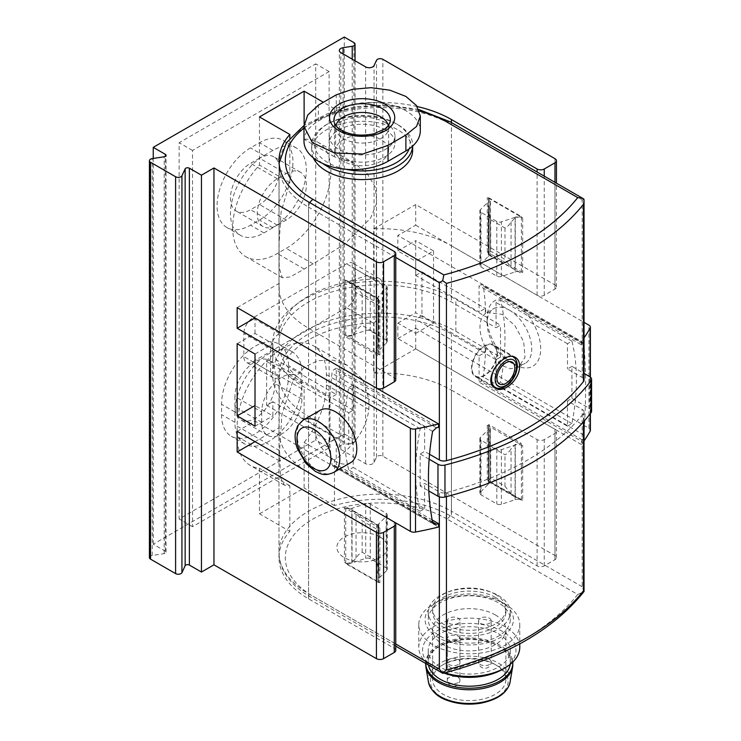 <?xml version="1.0" encoding="UTF-8"?>
<svg xmlns="http://www.w3.org/2000/svg" width="741" height="741" viewBox="0 0 741 741"><rect width="100%" height="100%" fill="white"/><g stroke="black" fill="none" stroke-linecap="round" stroke-linejoin="round"><path stroke-width="0.56" stroke-dasharray="3.71 2.78" d="M440.256 636.213A41.033 23.693 0 0 0 484.966 641.345A41.033 23.693 0 0 0 510.299 619.467A41.033 23.693 0 0 0 498.276 602.711A41.033 23.693 0 0 0 453.566 597.579A41.033 23.693 0 0 0 428.233 619.467A41.033 23.693 0 0 0 440.256 636.213M498.276 595.495A41.033 23.693 180 0 1 510.299 612.251A41.033 23.693 180 0 1 469.266 635.935A41.033 23.693 180 0 1 428.233 612.251A41.033 23.693 180 0 1 453.566 590.364A41.033 23.693 180 0 1 498.276 595.495M455.872 331.347L500.508 357.116L496.053 359.7L496.053 384.95L500.508 382.375A205.155 118.449 120 0 0 500.508 299.91L496.053 302.485L496.053 327.744L500.508 325.16L455.872 299.392A107.315 61.957 180 0 0 338.933 285.961A107.315 61.957 180 0 0 272.688 343.203A107.315 61.957 180 0 0 304.116 387.015L348.752 412.783L348.752 444.739L304.116 418.971A107.315 61.957 180 0 1 272.688 375.159A107.315 61.957 180 0 1 338.933 317.917A107.315 61.957 180 0 1 455.872 331.347L455.872 299.392M348.752 412.783L353.216 410.208L353.216 384.95L424.63 426.186L420.166 428.761A205.155 118.449 120 0 0 420.166 511.225L424.63 508.65L353.216 467.414L353.216 442.164L308.58 416.396A100.998 58.307 180 0 1 278.996 375.159A100.998 58.307 180 0 1 341.342 321.288A100.998 58.307 180 0 1 451.417 333.922L496.053 359.7M353.216 442.164L348.752 444.739M353.216 410.208L308.58 384.44A100.998 58.307 180 0 1 278.996 343.203A100.998 58.307 180 0 1 341.342 289.333A100.998 58.307 180 0 1 451.417 301.967L496.053 327.744M500.508 357.116L500.508 325.16M303.977 141.161A49.239 28.427 180 0 1 318.398 121.061L336.257 110.752A49.239 28.427 180 0 1 389.914 104.592A49.239 28.427 180 0 1 420.304 130.851M385.348 122.608A32.826 18.951 180 0 1 394.962 136.011A32.826 18.951 180 0 1 362.145 154.962A32.826 18.951 180 0 1 329.319 136.011A32.826 18.951 180 0 1 349.576 118.495A32.826 18.951 180 0 1 385.348 122.608M591.577 411.209A6.317 3.64 180 0 0 589.734 408.624L571.932 398.352L567.467 400.927L582.194 409.43A6.317 3.64 180 0 1 584.038 412.005A6.317 3.64 180 0 1 583.463 413.524A277.745 160.352 180 0 1 446.443 492.635A6.317 3.64 180 0 1 439.357 491.894L424.63 483.391L420.166 485.966L428.789 490.95M582.194 586.733L451.417 511.225A6.317 3.64 -60 0 1 446.953 518.959L577.73 594.467L583.936 591.577L582.194 586.733L582.194 409.43M442.683 673.134L443.822 671.772L313.045 596.273A6.317 3.64 120 0 1 309.886 596.579A6.317 3.64 120 0 1 308.58 593.689L308.58 416.396M344.435 507.705A6.317 3.64 180 0 0 352.049 508.28L365.711 503.732A3.788 2.186 180 0 1 370.287 504.075L386.135 513.226A3.788 2.186 180 0 1 387.247 514.773A3.788 2.186 180 0 1 386.737 515.866L378.846 523.748A6.317 3.64 180 0 0 378.003 525.573A6.317 3.64 180 0 0 379.846 528.148L344.435 507.705L344.435 562.336L379.846 582.787A6.317 3.64 180 0 1 378.003 580.212A6.317 3.64 180 0 1 378.846 578.388L386.737 570.496A3.788 2.186 180 0 0 387.247 569.403A3.788 2.186 180 0 0 386.135 567.856L370.287 558.705A3.788 2.186 180 0 0 365.711 558.362L352.049 562.919A6.317 3.64 180 0 1 344.435 562.336M424.63 508.65L424.63 483.391M522.683 445.684A6.317 3.64 180 0 0 515.069 445.109L501.398 449.657A3.788 2.186 180 0 1 496.831 449.315L480.983 440.163A3.788 2.186 180 0 1 479.872 438.616A3.788 2.186 180 0 1 480.381 437.523L488.273 429.641A6.317 3.64 180 0 0 489.116 427.816A6.317 3.64 180 0 0 487.263 425.241L522.683 445.684L522.683 500.323L487.263 479.872A6.317 3.64 180 0 1 489.116 482.447A6.317 3.64 180 0 1 488.273 484.271L480.381 492.163A3.788 2.186 180 0 0 479.872 493.256A3.788 2.186 180 0 0 480.983 494.803L496.831 503.945A3.788 2.186 180 0 0 501.398 504.297L515.069 499.74A6.317 3.64 180 0 1 522.683 500.323M567.467 400.927L567.467 426.186L496.053 384.95M379.994 537.003A25.25 14.579 180 0 1 379.994 557.612A25.25 14.579 180 0 1 344.287 557.612A25.25 14.579 180 0 1 344.287 537.003A25.25 14.579 180 0 1 379.994 537.003M495.155 594.208A36.615 21.137 180 0 1 505.881 609.158A36.615 21.137 180 0 1 469.266 630.295A36.615 21.137 180 0 1 432.651 609.158A36.615 21.137 180 0 1 455.261 589.623A36.615 21.137 180 0 1 495.155 594.208M571.932 398.352L571.932 366.397L584.038 373.39M571.932 366.397L567.467 368.972L582.194 377.475A6.317 3.64 180 0 1 584.038 380.05M429.539 454.27L424.63 451.436L420.166 454.011L420.166 485.966M429.132 459.188L420.166 454.011M352.049 280.469L365.711 275.911A3.788 2.186 180 0 1 370.287 276.263L386.135 285.415A3.788 2.186 180 0 1 387.247 286.962A3.788 2.186 180 0 1 386.737 288.054L378.846 295.937A6.317 3.64 180 0 0 378.003 297.762A6.317 3.64 180 0 0 379.846 300.337L344.435 279.894A6.317 3.64 180 0 0 352.049 280.469L352.049 335.108L365.711 330.551A3.788 2.186 180 0 1 370.287 330.894L386.135 340.045A3.788 2.186 180 0 1 387.247 341.592A3.788 2.186 180 0 1 386.737 342.685L378.846 350.576L378.846 295.937M313.267 157.777A50.499 29.158 180 0 1 311.646 150.442A50.499 29.158 180 0 1 342.814 123.506A50.499 29.158 180 0 1 397.852 129.823A50.499 29.158 180 0 1 412.644 150.442M515.069 217.298L501.398 221.846A3.788 2.186 180 0 1 496.831 221.503L480.983 212.352A3.788 2.186 180 0 1 479.872 210.805A3.788 2.186 180 0 1 480.381 209.712L488.273 201.83A6.317 3.64 180 0 0 489.116 200.005A6.317 3.64 180 0 0 487.263 197.43L522.683 217.873A6.317 3.64 180 0 0 515.069 217.298L515.069 271.928L501.398 276.486A3.788 2.186 180 0 1 496.831 276.134L480.983 266.982A3.788 2.186 180 0 1 479.872 265.445A3.788 2.186 180 0 1 480.381 264.352L488.273 256.46L488.273 201.83M352.049 335.108A6.317 3.64 180 0 1 344.435 334.524L344.435 279.894M344.435 334.524L379.846 354.976A6.317 3.64 180 0 1 378.003 352.392A6.317 3.64 180 0 1 378.846 350.576M583.936 199.162L582.194 200.172L451.417 124.673A100.998 58.307 0 0 0 341.342 112.03A100.998 58.307 0 0 0 278.996 165.901A100.998 58.307 0 0 0 308.58 207.137A6.317 3.64 120 0 1 309.886 202.738M515.069 271.928A6.317 3.64 180 0 1 522.683 272.512L522.683 217.873M522.683 272.512L487.263 252.06A6.317 3.64 180 0 1 489.116 254.635A6.317 3.64 180 0 1 488.273 256.46M567.467 426.186L571.932 423.611A205.155 118.449 120 0 0 571.932 341.138L567.467 343.722L567.467 368.972M567.467 343.722L496.053 302.485M424.63 426.186L424.63 451.436M322.622 163.437A50.499 29.158 180 0 1 311.646 145.282A50.499 29.158 180 0 1 326.429 124.673A50.499 29.158 180 0 1 397.852 124.673L397.852 124.673A50.499 29.158 180 0 1 412.644 145.282A50.499 29.158 180 0 1 412.626 146.107M345.797 169.263A47.97 27.695 180 0 1 328.217 123.636A47.97 27.695 180 0 1 396.065 123.636L396.065 123.636A47.97 27.695 180 0 1 409.097 148.913M396.065 123.636L397.852 124.673L396.065 123.636M385.348 129.823A32.826 18.951 180 0 1 394.962 143.226A32.826 18.951 180 0 1 362.145 162.177A32.826 18.951 180 0 1 329.319 143.226A32.826 18.951 180 0 1 349.576 125.711A32.826 18.951 180 0 1 385.348 129.823M363.933 135.168A26.509 15.311 180 0 1 380.893 139.614A26.509 15.311 180 0 1 388.655 150.442A26.509 15.311 180 0 1 362.145 165.743A26.509 15.311 180 0 1 335.627 150.442A26.509 15.311 180 0 1 360.348 135.168M388.395 125.637A26.509 15.311 180 0 1 388.655 127.758A26.509 15.311 180 0 1 388.441 129.694A26.509 15.311 180 0 1 362.145 143.069A26.509 15.311 180 0 1 335.84 129.694A26.509 15.311 180 0 1 335.627 127.758A26.509 15.311 180 0 1 335.886 125.637M353.216 384.95L348.752 387.524A205.155 118.449 120 0 0 348.752 469.998L353.216 467.414M420.166 428.761L348.752 387.524M420.166 511.225L348.752 469.998M571.932 341.138L500.508 299.91M571.932 423.611L500.508 382.375M495.155 597.302A36.615 21.137 180 0 1 505.881 612.251A36.615 21.137 180 0 1 469.266 633.388A36.615 21.137 180 0 1 432.651 612.251A36.615 21.137 180 0 1 455.261 592.717A36.615 21.137 180 0 1 495.155 597.302M500.508 601.423L500.508 601.423A44.191 25.509 180 0 1 500.508 637.501A44.191 25.509 180 0 1 438.024 637.501A44.191 25.509 180 0 1 438.024 601.423A44.191 25.509 180 0 1 500.508 601.423L504.973 603.998A50.499 29.158 180 0 1 519.765 624.617A50.499 29.158 180 0 1 469.266 653.775A50.499 29.158 180 0 1 418.767 624.617A50.499 29.158 180 0 1 433.559 603.998A50.499 29.158 180 0 1 504.973 603.998L500.508 601.423M444.044 673.087A46.711 26.972 180 0 1 436.236 669.456A46.711 26.972 180 0 1 436.236 631.323A46.711 26.972 180 0 1 502.296 631.323A46.711 26.972 180 0 1 502.296 669.456M498.276 633.638A41.033 23.693 180 0 1 510.299 650.385A41.033 23.693 180 0 1 469.266 674.078A41.033 23.693 180 0 1 428.233 650.385A41.033 23.693 180 0 1 453.566 628.507A41.033 23.693 180 0 1 498.276 633.638M444.952 672.847A50.499 29.158 180 0 1 433.559 667.91A50.499 29.158 180 0 1 418.767 647.291A50.499 29.158 180 0 1 449.944 620.356A50.499 29.158 180 0 1 504.973 626.682A50.499 29.158 180 0 1 519.765 647.291M449.185 623.329A6.317 3.64 0 0 0 456.058 624.117A6.317 3.64 0 0 0 459.957 620.754A6.317 3.64 0 0 0 458.105 618.179A6.317 3.64 0 0 0 451.232 617.383A6.317 3.64 0 0 0 447.332 620.754A6.317 3.64 0 0 0 449.185 623.329M449.185 641.373A6.317 3.64 0 0 0 456.058 642.16A6.317 3.64 0 0 0 459.957 638.788A6.317 3.64 0 0 0 458.105 636.213A6.317 3.64 0 0 0 451.232 635.426A6.317 3.64 0 0 0 447.332 638.788A6.317 3.64 0 0 0 449.185 641.373M480.427 623.329A6.317 3.64 0 0 0 487.309 624.117A6.317 3.64 0 0 0 491.2 620.754A6.317 3.64 0 0 0 489.356 618.179A6.317 3.64 0 0 0 482.474 617.383A6.317 3.64 0 0 0 478.575 620.754A6.317 3.64 0 0 0 480.427 623.329M495.155 614.826A36.615 21.137 180 0 1 505.881 629.776A36.615 21.137 180 0 1 469.266 650.913A36.615 21.137 180 0 1 432.651 629.776A36.615 21.137 180 0 1 455.261 610.241A36.615 21.137 180 0 1 495.155 614.826M495.155 664.51L495.155 664.51A36.615 21.137 180 0 1 505.881 679.46A36.615 21.137 180 0 1 469.266 700.597A36.615 21.137 180 0 1 432.651 679.46A36.615 21.137 180 0 1 443.377 664.51A36.615 21.137 180 0 1 495.155 664.51L496.757 665.437A38.884 22.452 180 0 1 496.757 697.188A38.884 22.452 180 0 1 441.775 697.188A38.884 22.452 180 0 1 441.775 665.437A38.884 22.452 180 0 1 496.757 665.437L495.155 664.51M425.714 664.612A43.552 25.148 180 0 1 452.603 641.382A43.552 25.148 180 0 1 500.064 646.828A43.552 25.148 180 0 1 512.828 664.612M425.714 663.065L425.714 663.454A43.552 25.148 180 0 1 425.714 663.065A43.552 25.148 180 0 1 452.603 639.835A43.552 25.148 180 0 1 500.064 645.291A43.552 25.148 180 0 1 512.791 662.083M428.474 665.048A41.033 23.693 180 0 1 428.233 662.519A41.033 23.693 180 0 1 453.566 640.632A41.033 23.693 180 0 1 498.276 645.763A41.033 23.693 180 0 1 510.299 662.519A41.033 23.693 180 0 1 510.169 664.399M497.387 353.253A18.303 10.569 -60 0 1 489.393 371.676A18.303 10.569 -60 0 1 475.287 376.576A18.303 10.569 -60 0 1 475.287 355.439A18.303 10.569 -60 0 1 493.599 344.871A18.303 10.569 -60 0 1 497.387 353.253M496.942 353.513A17.673 10.207 -60 0 1 489.227 371.297A17.673 10.207 -60 0 1 475.611 376.03A17.673 10.207 -60 0 1 475.602 355.624A17.673 10.207 -60 0 1 493.284 345.417A17.673 10.207 -60 0 1 496.942 353.513M259.48 116.939L259.48 165.048A63.124 36.448 120 0 0 245.771 256.645A63.124 36.448 120 0 0 277.338 253.524L286.258 248.365A63.124 36.448 120 0 0 327.494 192.743A63.124 36.448 120 0 0 317.824 142.161A63.124 36.448 120 0 0 304.116 139.28L304.116 124.192M286.258 173.635A28.408 16.404 120 0 1 300.466 172.227A28.408 16.404 120 0 1 304.82 194.985A28.408 16.404 120 0 1 286.258 220.021L277.338 225.171A28.408 16.404 120 0 1 263.129 226.579A28.408 16.404 120 0 1 258.776 203.821A28.408 16.404 120 0 1 277.338 178.785L286.258 173.635L259.48 158.176L250.551 163.326A28.408 16.404 120 0 0 231.998 188.353A28.408 16.404 120 0 0 236.351 211.12A28.408 16.404 120 0 0 250.551 209.712L259.48 204.562A28.408 16.404 120 0 0 278.032 179.526A28.408 16.404 120 0 0 273.679 156.768A28.408 16.404 120 0 0 259.48 158.176M272.873 150.442L263.944 155.591A47.341 27.334 120 0 0 233.017 197.31A47.341 27.334 120 0 0 240.269 235.249A47.341 27.334 120 0 0 263.944 232.906L272.873 227.756A47.341 27.334 120 0 0 303.801 186.028A47.341 27.334 120 0 0 296.539 148.098A47.341 27.334 120 0 0 272.873 150.442L259.48 142.707L250.551 147.867A47.341 27.334 120 0 0 219.623 189.585A47.341 27.334 120 0 0 226.885 227.524A47.341 27.334 120 0 0 250.551 225.171L259.48 220.021A47.341 27.334 120 0 0 290.407 178.303A47.341 27.334 120 0 0 283.155 140.364A47.341 27.334 120 0 0 259.48 142.707M329.115 447.833L329.115 71.581L192.521 150.442L192.521 526.694L329.115 447.833L315.722 440.098L315.722 63.856L179.137 142.707L179.137 518.959L315.722 440.098M301.883 383.662L301.883 373.353A47.341 27.334 120 0 0 292.074 351.679A47.341 27.334 120 0 0 255.599 364.368A47.341 27.334 120 0 0 234.934 412.015L234.934 422.324A47.341 27.334 120 0 0 244.734 443.989A47.341 27.334 120 0 0 281.219 431.308A47.341 27.334 120 0 0 301.883 383.662L288.49 375.937L288.49 365.628A47.341 27.334 120 0 0 278.69 343.954A47.341 27.334 120 0 0 242.205 356.634A47.341 27.334 120 0 0 221.54 404.28L221.54 414.59A47.341 27.334 120 0 0 231.34 436.264A47.341 27.334 120 0 0 267.825 423.574A47.341 27.334 120 0 0 288.49 375.937M395.759 650.385A5.048 2.918 180 0 0 394.277 648.329L308.58 598.848A100.998 58.307 180 0 1 278.996 557.612A100.998 58.307 180 0 1 289.833 531.334L289.833 485.772L284.368 485.133L280.478 477.5L279.607 450.695L281.895 414.515L293.26 379.818L304.097 367.379L317.935 360.608L333.07 360.145L347.492 365.452L362.692 379.559L368.879 399.149L368.879 409.458C366.304 428.733 354.828 445.573 334.469 460.004L334.469 505.566A100.998 58.307 180 0 1 451.417 516.384L451.417 390.109A100.998 58.307 0 0 0 373.668 373.14L373.668 322.881L372.973 322.919A100.998 58.307 0 0 0 279.237 377.03L279.19 427.687A100.998 58.307 0 0 0 278.996 431.336A100.998 58.307 0 0 0 308.386 472.462M395.759 379.8A5.048 2.918 180 0 0 394.277 377.734L308.58 328.254A100.998 58.307 180 0 1 278.996 287.026A100.998 58.307 180 0 1 279.19 283.368L279.237 333.228A100.998 58.307 180 0 1 372.973 279.107L373.668 279.088L373.668 228.83A100.998 58.307 180 0 1 451.417 245.79L451.417 122.534M417.174 106.528A100.998 58.307 180 0 0 334.469 108.695L334.469 156.805L354.355 163.252L367.073 173.533L375.446 187.371L376.752 203.006L370.574 218.15L344.556 244.113L313.184 263.907A100.998 58.307 0 0 0 304.255 269.066L290.185 276.939L282.293 277.745L279.227 267.825L279.098 243.428L281.126 211.713L289.833 182.582L289.833 138.141M584.038 440.923A272.697 157.444 180 0 1 581.426 444.554L581.426 441.201A272.697 157.444 0 0 0 582.38 439.913L583.917 435.106C586.15 401.529 586.15 371.167 583.917 344L583.473 342.916L582.38 343.528A272.697 157.444 180 0 1 581.426 344.824L479.084 285.739L479.084 312.017L415.701 275.43L415.701 261.258L397.852 250.949L397.852 235.481L415.701 225.171L415.701 204.562L554.972 284.961A5.048 2.918 180 0 1 556.445 287.026A5.048 2.918 180 0 1 554.972 289.083L544.255 295.27A5.048 2.918 180 0 1 537.114 295.27L451.417 245.79M581.426 344.824L581.426 341.471L397.852 235.481M237.157 343.722L255.015 333.413L272.873 343.722L272.873 357.894L336.257 394.49L336.257 368.203L438.589 427.288M255.015 333.413L255.015 317.945M581.426 444.554L397.852 338.563L397.852 323.104L415.701 333.413L415.701 319.241L479.084 355.828L479.084 382.115L581.426 441.201M432.133 519.941L336.257 464.579L336.257 438.292L272.873 401.705L272.873 415.877L255.015 405.568L255.015 421.027L438.589 527.018M584.038 337.84A272.697 157.444 180 0 1 581.426 341.471M509.438 310.22A31.567 18.219 60 0 1 530.056 338.026A31.567 18.219 60 0 1 525.221 363.322A31.567 18.219 60 0 1 509.438 361.756A31.567 18.219 60 0 1 487.124 323.104A31.567 18.219 60 0 1 493.654 308.654A31.567 18.219 60 0 1 509.438 310.22M479.084 355.828L485.336 352.225L485.336 347.066L485.837 346.779L501.388 365.35L510.521 368.749L518.505 367.193L525.036 357.273L523.665 341.703L514.949 325.697L502.268 314.369L486.948 312.526L485.837 313.276A381.272 220.133 120 0 0 483.327 285.924A3.788 2.186 120 0 0 482.576 284.627A3.788 2.186 120 0 0 480.677 284.813L479.084 285.739M485.336 347.066A31.567 18.219 60 0 1 485.336 313.573L485.837 313.276M149.423 557.593A3.788 2.186 180 0 1 152.229 555.481L164.196 553.629A2.529 1.454 180 0 0 166.067 552.221A2.529 1.454 180 0 0 165.326 551.193L153.248 544.218L344.287 433.92L344.287 37.05M153.248 544.218L153.248 158.454M334.469 108.695L323.215 102.193M259.48 513.809L304.116 488.032L304.116 442.47A63.124 36.448 120 0 0 326.429 384.95L326.429 374.64A63.124 36.448 120 0 0 313.36 345.751A63.124 36.448 120 0 0 264.713 362.655A63.124 36.448 120 0 0 237.157 426.186L237.157 436.495A63.124 36.448 120 0 0 250.236 465.394A63.124 36.448 120 0 0 259.48 468.247L259.48 513.809L289.833 531.334M344.287 433.92L353.929 439.487A3.788 2.186 180 0 1 355.041 441.034A3.788 2.186 180 0 1 352.234 443.146L343.083 444.563L343.083 53.88M451.417 516.384L537.114 565.865A5.048 2.918 180 0 0 544.255 565.865L554.972 559.677A5.048 2.918 180 0 0 556.445 557.612A5.048 2.918 180 0 0 554.972 555.555L382.847 456.178A3.788 2.186 180 0 0 376.511 457.16L374.057 462.449A5.048 2.918 180 0 1 365.609 463.755L340.814 449.435A5.048 2.918 180 0 1 339.341 447.379A5.048 2.918 180 0 1 343.083 444.563M334.469 505.566L304.116 488.032M356.05 286.174L362.145 293.973L376.419 302.208L378.271 299.91L376.919 297.567L378.558 299.077L345.723 280.126L352.475 283.433L356.05 286.174L356.05 331.347L351.827 335.756L345.723 336.822L378.558 355.773L376.734 352.095L378.271 341.138L376.419 333.672L362.145 325.438C360.006 326.309 357.968 328.282 356.05 331.347M488.56 197.662L521.386 216.613L515.291 217.678L511.068 222.078C509.141 225.153 507.113 227.126 504.973 227.996L490.699 219.753L488.847 212.296L490.385 201.33L488.56 197.662L488.56 254.358L521.386 273.309L490.023 255.784L488.847 253.524L490.699 251.218L504.973 259.461L511.068 267.26L514.643 270.002M513.902 302.485A37.874 21.869 60 0 1 540.689 348.872A37.874 21.869 60 0 1 513.902 364.331A37.874 21.869 60 0 1 487.124 317.945A37.874 21.869 60 0 1 513.902 302.485M415.701 225.171L584.038 322.363M451.417 390.109L537.114 439.589A5.048 2.918 0 0 0 544.255 439.589L554.972 433.402A5.048 2.918 0 0 0 556.445 431.336A5.048 2.918 0 0 0 554.972 429.28L415.701 348.872L415.701 328.254L588.91 428.252A5.048 2.918 180 0 1 590.382 430.317M433.559 250.949L433.559 323.104L415.701 312.795L415.701 240.64L433.559 250.949L415.701 261.258M350.512 462.736A30.298 17.497 60 0 1 320.214 445.239A30.298 17.497 60 0 1 320.214 410.255M511.068 494.043L504.973 486.235L490.699 478.001L488.847 480.307L490.199 482.65L488.56 481.131L521.386 500.092L514.643 496.776L511.068 494.043L511.068 448.861C509.15 451.927 507.113 453.9 504.973 454.779L490.699 446.536L488.847 439.08L490.385 428.113L488.56 424.436L521.386 443.396L515.291 444.461L511.068 448.861M378.558 582.556L345.723 563.595L351.827 562.539L356.05 558.13C357.977 555.055 360.006 553.082 362.145 552.221L376.419 560.455L378.271 567.912L376.734 578.878L378.558 582.556L378.558 525.86L345.723 506.9L352.475 510.216L356.05 512.948L362.145 520.756L376.419 528.991L378.271 526.694L377.095 524.424L352.475 510.216M255.015 441.645L279.19 427.687M279.19 377.428A12.625 7.29 120 0 1 273.253 377.845A12.625 7.29 120 0 1 270.641 372.065L270.641 348.872L243.854 333.413L243.854 356.606A12.625 7.29 120 0 0 246.475 362.386A12.625 7.29 120 0 0 252.783 361.756L346.519 307.645A12.625 7.29 120 0 0 355.448 292.176L355.448 268.983A12.625 7.29 120 0 0 352.827 263.203A12.625 7.29 120 0 0 346.519 263.833L252.783 317.945A12.625 7.29 120 0 0 243.854 333.413M279.19 333.635A12.625 7.29 120 0 0 270.641 348.872M237.157 307.635L279.19 283.368M237.157 431.336L255.015 421.027M373.668 228.83L415.701 204.562M373.668 279.088A12.625 7.29 120 0 1 379.614 278.672A12.625 7.29 120 0 1 382.226 284.451L382.226 307.645L355.448 292.176M373.668 322.881A12.625 7.29 120 0 0 382.226 307.645M373.668 373.14L415.701 348.872M397.852 338.563L415.701 328.254M397.852 323.104L415.701 312.795M397.852 250.949L415.701 240.64M255.015 426.186L272.873 415.877M255.015 354.022L272.873 343.722M272.873 401.705L266.621 405.308L266.621 361.497L272.873 357.894M415.701 275.43L421.953 271.817L421.953 315.629L415.701 319.241M415.701 333.413L433.559 323.104M490.199 429.965L490.385 482.613L490.412 428.113M378.558 525.86L377.095 524.424M376.734 524.378L376.919 577.026M488.56 254.358L490.023 255.784M490.412 201.33L490.412 255.83L490.199 203.182M376.919 350.243L376.734 297.595M289.833 485.772L259.48 468.247M334.469 460.004L304.116 442.47M261.712 412.015L261.712 422.324A28.408 16.404 120 0 0 267.594 435.319A28.408 16.404 120 0 0 289.481 427.714A28.408 16.404 120 0 0 301.883 399.13L301.883 388.821A28.408 16.404 120 0 0 296.002 375.817A28.408 16.404 120 0 0 274.114 383.421A28.408 16.404 120 0 0 261.712 412.015L234.934 396.546L234.934 406.855A28.408 16.404 120 0 0 240.816 419.86A28.408 16.404 120 0 0 262.703 412.255A28.408 16.404 120 0 0 275.106 383.662L275.106 373.353A28.408 16.404 120 0 0 269.215 360.348A28.408 16.404 120 0 0 247.327 367.962A28.408 16.404 120 0 0 234.934 396.546M289.833 182.582L259.48 165.048M334.469 156.805L304.116 139.28M329.115 71.581L315.722 63.856M192.521 150.442L179.137 142.707M192.521 526.694L179.137 518.959M485.336 313.573L485.336 308.413L479.084 312.017M479.084 382.115L480.677 381.198A3.788 2.186 120 0 0 483.327 377.03A381.272 220.133 120 0 0 485.837 346.779M336.257 368.203L334.663 369.12A3.788 2.186 120 0 0 332.014 373.288A381.272 220.133 120 0 0 332.014 464.394A3.788 2.186 120 0 0 332.765 465.691A3.788 2.186 120 0 0 334.663 465.496L336.257 464.579M336.257 394.49L330.004 398.093L330.004 441.905L336.257 438.292M266.621 405.308L330.004 441.905M266.621 361.497L330.004 398.093M421.953 271.817L485.336 308.413M421.953 315.629L485.336 352.225M304.116 418.971L304.116 387.015M583.463 421.861L583.463 413.524M446.443 496.627L446.443 492.635M439.357 496.85L439.357 491.894M395.759 644.022L308.58 593.689A100.998 58.307 0 0 1 278.996 552.462L278.996 375.159M395.759 646.161L309.886 596.579C298.595 590.068 290.24 582.231 284.803 573.08C280.959 566.495 279.033 559.622 278.996 552.462A100.998 58.307 0 0 1 341.342 498.591A100.998 58.307 0 0 1 451.417 511.225L451.417 333.922M379.846 528.148L379.846 582.787M487.263 425.241L487.263 479.872M577.73 594.467A271.438 156.712 180 0 1 443.822 671.772M446.953 518.959A94.691 54.667 0 0 0 313.045 518.959A94.691 54.667 0 0 0 313.045 596.273M352.049 508.28L352.049 562.919M365.711 503.732L365.711 558.362M370.287 504.075L370.287 558.705M386.135 513.226L386.135 567.856M386.737 515.866L386.737 570.496M378.846 523.748L378.846 578.388M501.398 449.657L501.398 504.297M496.831 449.315L496.831 503.945M480.983 440.163L480.983 494.803M480.381 437.523L480.381 492.163M488.273 429.641L488.273 484.271M515.069 445.109L515.069 499.74M589.734 408.624L589.734 376.669M365.711 330.551L365.711 275.911M370.287 330.894L370.287 276.263M386.135 340.045L386.135 285.415M386.737 342.685L386.737 288.054M419.425 111.048A94.691 54.667 0 0 0 303.977 128.156M501.398 276.486L501.398 221.846M496.831 276.134L496.831 221.503M480.983 266.982L480.983 212.352M480.381 264.352L480.381 209.712M450.102 121.783A6.317 3.64 -60 0 1 451.417 124.673L451.417 301.967M395.759 257.47L308.58 207.137L308.58 384.44M379.846 354.976L379.846 300.337M487.263 252.06L487.263 197.43M582.194 377.475L582.194 200.172M336.257 110.752L336.257 94.848M318.398 121.061L318.398 105.157M388.441 129.694L390.127 122.061A28.214 16.293 180 0 1 362.145 136.288A28.214 16.293 180 0 1 334.154 122.061L335.84 129.694M428.455 682.091A41.005 23.675 180 0 1 451.76 658.388A41.005 23.675 180 0 1 498.267 663.056A41.005 23.675 180 0 1 510.086 682.091M489.356 659.407A6.317 3.64 180 0 1 491.2 661.982A6.317 3.64 180 0 1 484.892 665.631A6.317 3.64 180 0 1 478.575 661.982A6.317 3.64 180 0 1 482.474 658.619A6.317 3.64 180 0 1 489.356 659.407M458.105 677.45A6.317 3.64 180 0 1 459.957 680.025A6.317 3.64 180 0 1 453.649 683.665A6.317 3.64 180 0 1 447.332 680.025A6.317 3.64 180 0 1 451.232 676.653A6.317 3.64 180 0 1 458.105 677.45M458.105 659.407A6.317 3.64 180 0 1 459.957 661.982A6.317 3.64 180 0 1 458.105 664.566A6.317 3.64 180 0 1 451.232 665.353A6.317 3.64 180 0 1 447.332 661.982A6.317 3.64 180 0 1 451.232 658.619A6.317 3.64 180 0 1 458.105 659.407M512.92 356.754A17.673 10.207 -60 0 1 516.579 364.85A17.673 10.207 -60 0 1 508.863 382.634A17.673 10.207 -60 0 1 495.247 387.376M494.543 368.249A17.673 10.207 -60 0 1 512.735 356.653L493.284 345.417M308.58 598.848L308.58 472.573M308.58 328.254L308.58 201.978M590.142 413.858L590.142 376.928M345.723 280.126L345.723 336.822M378.558 299.077L378.558 355.773M394.277 377.734L394.277 251.458M521.386 216.613L521.386 273.309M537.114 295.27L537.114 172.014M588.91 428.252L588.91 325.169M554.972 555.555L554.972 429.28M382.847 456.178L382.847 59.317M554.972 284.961L554.972 158.685M554.972 289.083L554.972 182.323M554.972 559.677L554.972 433.402M544.255 295.27L544.255 176.136M544.255 565.865L544.255 439.589M537.114 565.865L537.114 439.589M488.56 481.131L488.56 424.436M521.386 500.092L521.386 443.396M345.723 563.595L345.723 506.9M394.277 648.329L394.277 522.053M152.229 555.481L152.229 158.611M164.196 553.629L164.196 156.759M165.326 551.193L165.326 156.388M353.929 439.487L353.929 42.617M352.234 443.146L352.234 59.16M340.814 449.435L340.814 52.574M365.609 463.755L365.609 66.885M374.057 462.449L374.057 65.579M376.511 457.16L376.511 60.29M333.552 472.526A30.298 17.497 60 0 1 303.245 455.03A30.298 17.497 60 0 1 303.245 420.045M504.973 486.235L504.973 454.779M490.699 478.001L490.699 446.536M489.06 481.335L489.06 436.153M515.291 497.137L515.291 444.461M351.827 562.539L351.827 509.854M356.05 558.13L356.05 512.948M362.145 552.221L362.145 520.756M376.419 560.455L376.419 528.991M378.058 570.839L378.058 525.656M504.973 227.996L504.973 259.461M511.068 222.078L511.068 267.26M490.699 219.753L490.699 251.218M489.06 209.379L489.06 254.552M515.291 217.678L515.291 270.354M351.827 283.071L351.827 335.756M362.145 293.973L362.145 325.438M376.419 302.208L376.419 333.672M378.058 298.873L378.058 344.056M368.879 399.149L326.429 374.64M368.879 409.458L326.429 384.95M279.607 450.695L237.157 426.186M279.607 461.004L237.157 436.495M304.255 269.066L277.338 253.524M313.184 263.907L286.258 248.365M583.917 435.106L483.327 377.03M583.917 344L483.327 285.924M582.38 439.913L480.677 381.198M582.38 343.528L480.677 284.813M436.356 427.835L334.663 369.12M432.605 431.364L332.014 373.288M432.605 522.47L332.014 464.394M432.512 521.997L334.663 465.496M279.237 333.228L252.783 317.945M372.973 279.107L346.519 263.833M270.641 372.065L243.854 356.606M279.237 377.03L252.783 361.756M372.973 322.919L346.519 307.645M382.226 284.451L355.448 268.983M301.883 388.821L275.106 373.353M301.883 399.13L275.106 383.662M261.712 422.324L234.934 406.855M301.883 373.353L288.49 365.628M234.934 412.015L221.54 404.28M234.934 422.324L221.54 414.59M286.258 220.021L259.48 204.562M277.338 178.785L250.551 163.326M277.338 225.171L250.551 209.712M263.944 155.591L250.551 147.867M263.944 232.906L250.551 225.171M272.873 227.756L259.48 220.021M428.233 612.251L428.233 619.467M510.299 612.251L510.299 619.467M584.038 421.221L584.038 412.005M387.247 514.773L387.247 569.403M378.003 525.573L378.003 580.212M479.872 438.616L479.872 493.256M489.116 427.816L489.116 482.447M272.688 375.159L272.688 343.203M387.247 341.592L387.247 286.962M479.872 265.445L479.872 210.805M418.832 109.529L388.386 105.129L357.134 106.482L328.087 113.456L303.995 125.479M279.088 163.252L278.996 343.203M378.003 352.392L378.003 297.762M489.116 254.635L489.116 200.005M311.646 145.282L311.646 150.442M412.644 145.282L412.644 146.088M328.217 123.636L326.429 124.673M329.319 136.011L329.319 143.226M394.962 136.011L394.962 143.226M335.627 127.758L335.627 150.442M388.655 127.758L388.655 150.442M432.651 609.158L432.651 612.251M505.881 609.158L505.881 612.251M436.236 669.456L433.559 667.91M418.767 624.617L418.767 647.291M519.765 624.617L519.765 643.873M438.024 601.423L433.559 603.998M432.651 629.776L432.651 679.46M505.881 629.776L505.881 679.46M443.377 664.51L441.775 665.437M428.233 650.385L428.233 662.519M510.299 650.385L510.299 662.519M478.575 620.754L478.575 661.982A6.317 6.317 0 0 0 484.892 668.299A6.317 6.317 0 0 0 491.2 661.982L491.2 620.754M447.332 638.788L447.332 680.025A6.317 6.317 0 0 0 453.649 686.333A6.317 6.317 0 0 0 459.957 680.025L459.957 638.788M447.332 620.754L447.332 661.982A6.317 6.317 0 0 0 456.799 667.456A6.317 6.317 0 0 0 459.957 661.982L459.957 620.754M515.588 357.57L493.599 344.871M495.349 388.164L475.287 376.576M493.006 386.08L475.611 376.03M278.996 557.612L278.996 431.336M278.996 287.026L278.996 160.751M518.515 367.193L525.221 363.322M486.948 312.526L493.654 308.654M556.445 287.026L556.445 183.175M556.445 557.612L556.445 431.336M166.067 552.221L166.067 155.351M355.041 441.034L355.041 60.781M339.341 447.379L339.341 50.508M590.382 413.534L590.382 377.123M509.438 361.756L513.902 364.331M487.124 323.104L487.124 317.945M488.847 480.307L488.847 439.08M378.271 567.912L378.271 526.694M376.706 578.878L376.706 524.378M488.847 212.296L488.847 253.524M378.271 299.91L378.271 341.138M376.706 297.595L376.706 352.095M347.492 365.452L313.36 345.751M284.387 485.105L250.236 465.394M282.302 277.736L245.771 256.645M354.355 163.252L317.824 142.161M514.643 496.776L490.023 482.567M377.095 297.65L352.475 283.433M583.491 342.888L482.576 284.627M433.68 523.952L332.765 465.691M273.253 377.845L246.475 362.386M379.614 278.672L352.827 263.203M296.002 375.817L269.215 360.348M267.594 435.319L240.816 419.86M292.074 351.679L278.69 343.954M244.734 443.989L231.34 436.264M300.466 172.227L273.679 156.768M263.129 226.579L236.351 211.12M240.269 235.249L226.885 227.524M296.539 148.098L283.155 140.364"/><path stroke-width="1.11" d="M583.463 381.569L583.463 204.266L584.038 200.626L584.038 380.05A6.317 3.64 180 0 1 583.463 381.569A277.745 160.352 180 0 1 446.443 460.68A6.317 3.64 180 0 1 439.357 459.939L429.539 454.27M519.561 366.054C519.497 361.997 518.172 359.172 515.588 357.57C503.88 349.539 480.992 381.087 495.349 388.164C504.028 394.156 520.265 378.697 519.561 366.054M420.304 116.096L420.304 130.851A49.239 28.427 180 0 1 405.883 150.951L405.883 135.047L388.034 145.356L362.775 154.045L334.413 152.952L312.322 142.596L303.977 126.405L307.737 115.059L318.398 105.157L336.257 94.848L352.299 89.328L371.074 87.67L389.886 90.189L405.883 96.423L416.498 105.555L420.304 116.096L416.553 126.433L405.883 135.047M303.977 126.405L303.977 141.161A49.239 28.427 180 0 0 334.376 167.429A49.239 28.427 180 0 0 388.034 161.26L405.883 150.951M583.936 591.577L583.463 590.827L583.936 591.577L583.463 590.827L583.463 421.861M439.357 496.85L439.357 669.197L442.979 673.365C506.992 656.452 553.999 629.174 583.991 591.54M583.463 590.827A277.745 160.352 180 0 1 446.443 669.938L442.683 673.134M584.038 373.39L589.734 376.669A6.317 3.64 180 0 1 591.577 379.253L591.577 411.209A6.317 3.64 180 0 1 591.049 412.672A284.062 164.002 180 0 1 444.971 497.007A6.317 3.64 180 0 1 437.968 496.248L428.789 490.95M591.577 379.253A6.317 3.64 180 0 1 591.049 380.717A284.062 164.002 180 0 1 444.971 465.052A6.317 3.64 180 0 1 437.968 464.292L429.132 459.188M412.644 146.088L412.644 150.442A50.499 29.158 180 0 1 368.555 179.359A50.499 29.158 180 0 1 313.267 157.777M584.038 200.626L583.936 199.162L583.065 198.542L577.73 197.597A271.438 156.712 180 0 1 443.822 274.911L442.683 280.719L446.443 283.377A277.745 160.352 180 0 0 583.463 204.266M439.357 459.939L439.357 282.636L442.683 280.719M412.626 146.107A50.499 29.158 180 0 1 378.123 172.94A50.499 29.158 180 0 1 322.622 163.437M409.097 148.913A47.97 27.695 180 0 1 345.797 169.263M360.348 135.168A26.509 15.311 180 0 1 363.933 135.168M335.886 125.637A26.509 15.311 180 0 1 353.726 113.243A26.509 15.311 180 0 1 380.893 116.939A26.509 15.311 180 0 1 388.395 125.637M519.765 643.873L519.765 647.291A50.499 29.158 180 0 1 504.973 667.91L502.296 669.456A46.711 26.972 180 0 1 444.044 673.087M504.973 667.91A50.499 29.158 180 0 1 444.952 672.847M512.828 664.612A43.552 25.148 180 0 1 512.615 667.048A43.552 25.148 180 0 1 469.266 689.76A43.552 25.148 180 0 1 425.918 667.048A43.552 25.148 180 0 1 425.714 664.612L425.714 663.454A43.552 25.148 180 0 0 469.609 688.213A43.552 25.148 180 0 0 512.828 663.065L512.828 664.612M512.791 662.083A43.552 25.148 180 0 1 512.828 663.065M510.169 664.399A41.033 23.693 180 0 1 469.831 686.203A41.033 23.693 180 0 1 428.474 665.048M496.942 378.253A12.625 7.29 -60 0 1 505.871 362.784A12.625 7.29 -60 0 1 514.8 367.944A12.625 7.29 -60 0 1 505.871 383.403A12.625 7.29 -60 0 1 496.942 378.253M304.116 124.192L304.116 91.171L259.48 116.939L289.833 134.464A100.998 58.307 180 0 0 278.996 160.751A100.998 58.307 180 0 0 308.58 201.978L394.277 251.458A5.048 2.918 180 0 1 395.759 253.524A5.048 2.918 180 0 1 394.277 255.58L383.569 261.768A5.048 2.918 180 0 1 376.428 261.768L213.954 167.966L201.45 175.182L189.372 168.198A2.529 1.454 180 0 0 185.148 168.855L181.934 175.765A3.788 2.186 180 0 1 175.598 176.747L150.534 162.27A3.788 2.186 180 0 1 149.423 160.723A3.788 2.186 180 0 1 152.229 158.611L164.196 156.759A2.529 1.454 180 0 0 166.067 155.351A2.529 1.454 180 0 0 165.326 154.323L153.248 147.348L344.287 37.05L353.929 42.617A3.788 2.186 180 0 1 355.041 44.164A3.788 2.186 180 0 1 352.234 46.275L343.083 47.693A5.048 2.918 180 0 0 339.341 50.508A5.048 2.918 180 0 0 340.814 52.574L365.609 66.885A5.048 2.918 180 0 0 374.057 65.579L376.511 60.29A3.788 2.186 180 0 1 382.847 59.317L554.972 158.685A5.048 2.918 180 0 1 556.445 160.751A5.048 2.918 180 0 1 554.972 162.807L544.255 168.994A5.048 2.918 180 0 1 537.114 168.994L451.417 119.514A100.998 58.307 180 0 0 417.174 106.528M308.386 472.462A100.998 58.307 0 0 0 308.58 472.573L394.277 522.053A5.048 2.918 0 0 1 395.759 524.109A5.048 2.918 0 0 1 394.277 526.175L383.569 532.362A5.048 2.918 0 0 1 376.428 532.362L237.157 451.954L255.015 441.645M289.833 138.141L289.833 134.464M255.015 317.945L438.589 423.935A272.697 157.444 180 0 1 415.506 428.965A5.048 2.918 180 0 1 410.366 428.252L237.157 328.254L255.015 317.945M237.157 451.954L237.157 431.336L410.366 531.334A5.048 2.918 180 0 0 415.506 532.047A272.697 157.444 180 0 0 438.589 527.018L438.589 523.665A272.697 157.444 0 0 1 436.356 524.211L433.698 523.933L432.605 522.47C427.057 493.386 427.057 463.023 432.605 431.364L436.356 427.835A272.697 157.444 180 0 0 438.589 427.288L438.589 423.935M438.589 523.665L432.133 519.941M590.382 413.534L590.382 430.317A5.048 2.918 180 0 1 590.142 431.225A272.697 157.444 180 0 1 584.038 440.923M584.038 322.363L588.91 325.169A5.048 2.918 180 0 1 590.382 327.235A5.048 2.918 180 0 1 590.142 328.143A272.697 157.444 180 0 1 584.038 337.84M153.248 158.454L153.248 147.348M323.215 102.193L304.116 91.171M395.759 524.109L395.759 650.385A5.048 2.918 180 0 1 394.277 652.451L383.569 658.638A5.048 2.918 180 0 1 376.428 658.638L213.954 564.827L201.45 572.043L189.372 565.068L189.372 168.198M149.423 160.723L149.423 557.593A3.788 2.186 180 0 0 150.534 559.14L175.598 573.617A3.788 2.186 180 0 0 181.934 572.636L185.148 565.726A2.529 1.454 180 0 1 189.372 565.068M303.245 420.045L320.214 410.255A30.298 17.497 60 0 1 335.358 411.755A30.298 17.497 60 0 1 355.152 438.45A30.298 17.497 60 0 1 350.512 462.736L333.552 472.526C323.743 476.528 320.733 473.694 315.342 471.396L306.005 463.514L297.336 448.564C295.27 442.673 294.659 437.162 295.492 432.04L297.715 425.686L303.245 420.045A30.298 17.497 60 0 1 318.398 421.546A30.298 17.497 60 0 1 338.192 448.249A30.298 17.497 60 0 1 333.552 472.526M395.759 253.524L395.759 379.8A5.048 2.918 180 0 1 394.277 381.856L383.569 388.043A5.048 2.918 180 0 1 376.428 388.043L237.157 307.635L237.157 328.254M213.954 564.827L213.954 167.966M255.015 426.186L255.015 354.022L237.157 343.722L237.157 415.877L255.015 426.186M201.45 572.043L201.45 175.182M237.157 415.877L255.015 405.568M446.443 460.68L446.443 283.377M446.443 669.938L446.443 496.627M439.357 669.197L395.759 644.022M437.968 496.248L437.968 464.292M591.049 412.672L591.049 380.717M444.971 497.007L444.971 465.052M443.822 274.911L313.045 199.403A6.317 3.64 120 0 0 309.886 202.738M577.73 197.597L446.953 122.089A94.691 54.667 0 0 0 419.425 111.048M303.977 128.156A94.691 54.667 0 0 0 313.045 199.403M446.953 122.089A6.317 3.64 -60 0 1 450.102 121.783L418.832 109.529M439.357 282.636L395.759 257.47M388.034 161.26L388.034 145.356M382.087 108.482A28.214 16.293 180 0 1 390.127 122.061L388.08 126.044L385.07 128.841L373.797 133.825C359.904 136.548 348.381 134.89 339.239 128.86C336.72 127.146 335.025 124.877 334.154 122.061A28.214 16.293 180 0 1 349.715 105.379A28.214 16.293 180 0 1 382.087 108.482M385.19 104.194A32.595 18.821 180 0 1 370.574 135.677A32.595 18.821 180 0 1 330.662 112.632A32.595 18.821 180 0 1 385.19 104.194M428.455 682.091C431.105 691.149 437.653 697.346 448.12 700.68C458.364 704.191 469.21 705.034 480.668 703.2C497.776 699.726 507.585 692.687 510.086 682.091A41.005 23.675 180 0 1 469.266 703.478A41.005 23.675 180 0 1 428.455 682.091L425.918 667.048M516.579 366.915A15.153 8.744 -60 0 1 500.508 386.904A15.153 8.744 -60 0 1 500.508 365.48A15.153 8.744 -60 0 1 516.579 366.915M512.92 356.754L512.744 356.653A17.673 10.207 -60 0 1 512.92 356.754C515.717 358.348 517.181 361.395 517.32 365.878C517.014 372.723 514.152 378.808 508.734 384.116L503.259 387.626C499.74 388.738 497.063 388.655 495.247 387.376A17.673 10.207 -60 0 1 494.543 368.249M451.417 122.534L451.417 119.514M590.142 431.225L590.142 413.858M590.142 376.928L590.142 328.143M415.506 532.047L415.506 428.965M537.114 172.014L537.114 168.994M376.428 388.043L376.428 261.768M376.428 658.638L376.428 532.362M410.366 531.334L410.366 428.252M554.972 182.323L554.972 162.807M544.255 176.136L544.255 168.994M394.277 381.856L394.277 255.58M394.277 652.451L394.277 526.175M383.569 388.043L383.569 261.768M383.569 658.638L383.569 532.362M175.598 573.617L175.598 176.747M181.934 572.636L181.934 175.765M150.534 559.14L150.534 162.27M165.326 156.388L165.326 154.323M352.234 59.16L352.234 46.275M343.083 53.88L343.083 47.693M185.148 565.726L185.148 168.855M313.934 429.28A23.99 13.847 60 0 1 328.624 467.136A23.99 13.847 60 0 1 299.244 450.176A23.99 13.847 60 0 1 313.934 429.28M436.356 524.211L432.512 521.997M584.038 591.429L584.038 421.221M442.822 673.337L395.759 646.161M303.995 125.479L286.369 142.772L279.088 163.252M582.945 198.477L450.102 121.783M510.086 682.091L512.615 667.048M495.247 387.376L493.006 386.08M556.445 183.175L556.445 160.751M355.041 60.781L355.041 44.164M590.382 377.123L590.382 327.235"/></g></svg>
